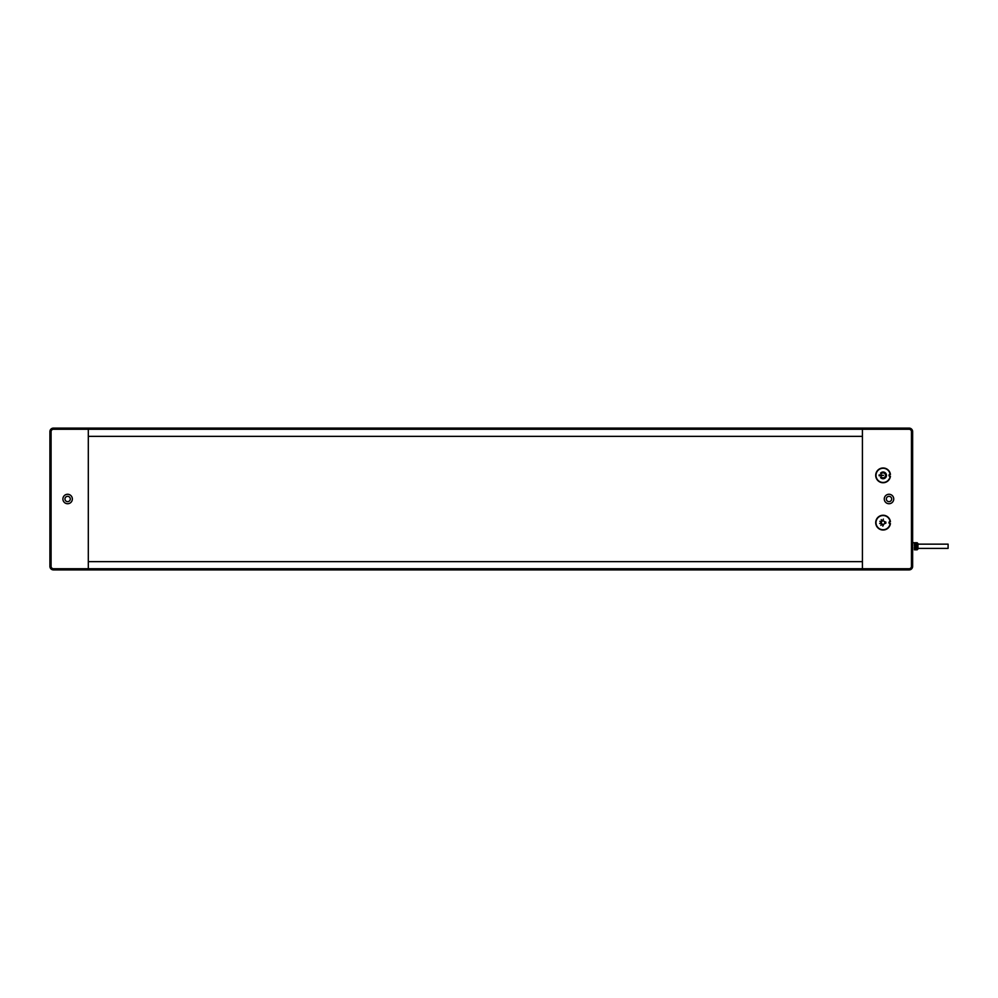 <?xml version="1.0" encoding="UTF-8"?>
<svg xmlns="http://www.w3.org/2000/svg" width="998" height="998" viewBox="0 0 998 998"><rect width="100%" height="100%" fill="white"/><g stroke="black" fill="none" stroke-linecap="round" stroke-linejoin="round"><path stroke-width="1.5" d="M88.311 436.363L88.311 428.092L862.422 428.092L862.422 436.363L88.311 436.363M88.311 569.908L88.311 561.637L862.422 561.637L862.422 569.908L909.103 569.908L88.311 569.908L862.422 569.908L862.422 429.277L909.103 429.277A2.358 2.358 0 0 1 911.461 431.635L911.461 566.365A2.358 2.358 0 0 1 909.103 568.723L88.311 568.723L88.311 569.908L53.443 569.908A3.543 3.543 0 0 1 49.9 566.365L49.9 431.635A3.543 3.543 0 0 1 53.443 428.092L88.311 428.092L88.311 568.723L53.443 568.723A2.358 2.358 0 0 1 51.085 566.365L51.085 431.635A2.358 2.358 0 0 1 53.443 429.277L862.422 429.277L862.422 428.092L909.103 428.092L862.422 428.092M540.679 428.092L745.431 428.092M917.96 548.401L948.1 548.401L948.1 544.147L917.96 544.147M914.418 549.823L917.137 549.823L917.96 548.987L917.96 543.561L917.137 542.725L912.646 542.725M914.418 544.234L915.952 544.234M915.952 548.314L914.418 548.314M914.418 546.867L914.418 549.773L915.952 549.773L915.952 546.867L914.418 546.867M914.418 542.775L914.418 545.681L915.952 545.681L915.952 542.775L914.418 542.775M917.137 549.823L917.137 542.725M67.627 501.657A2.657 2.657 0 0 1 64.97 499A2.657 2.657 0 0 1 67.627 496.343A2.657 2.657 0 0 1 70.284 499A2.657 2.657 0 0 1 67.627 501.657M67.627 494.272A4.728 4.728 0 0 0 62.899 499A4.728 4.728 0 0 0 67.627 503.728A4.728 4.728 0 0 0 72.355 499A4.728 4.728 0 0 0 67.627 494.272M879.138 475.809L883.542 475.36L879.138 474.923L879.138 475.809M880.523 477.531A3.368 3.368 0 0 0 885.413 477.817A3.368 3.368 0 0 0 885.413 472.915A3.368 3.368 0 0 0 880.523 473.202L881.197 473.763A2.483 2.483 0 0 1 884.802 473.563A2.483 2.483 0 0 1 884.802 477.169A2.483 2.483 0 0 1 881.197 476.957L880.523 477.531M890.091 476.545A7.086 7.086 0 0 1 879.213 481.298A7.086 7.086 0 0 1 879.213 469.434A7.086 7.086 0 0 1 890.091 474.187A1.185 1.185 0 0 0 889.006 475.36A1.185 1.185 0 0 0 890.091 476.545M885.825 523.239L885.825 522.041A1.185 1.185 0 0 1 885.263 521.892L885.263 523.376A1.185 1.185 0 0 1 885.825 523.239M881.471 520.869L881.259 519.609L881.471 520.869M880.922 523.651L879.65 523.451L880.922 523.651M883.38 525.023L882.818 526.171L883.38 525.023M881.933 524.736L880.797 525.322L881.933 524.736M880.735 522.166L879.837 521.28L880.735 522.166M882.818 520.245L883.38 519.11L882.818 520.245M884.69 521.63A4.566 4.566 0 0 1 884.128 521.268A1.709 1.709 0 0 0 881.833 523.788A1.709 1.709 0 0 0 884.128 524A4.566 4.566 0 0 1 884.69 523.638L884.69 521.63M890.091 523.813A7.086 7.086 0 0 1 879.213 528.566A7.086 7.086 0 0 1 879.213 516.702A7.086 7.086 0 0 1 890.091 521.455A1.185 1.185 0 0 0 889.006 522.64A1.185 1.185 0 0 0 890.091 523.813M889.006 496.343A2.657 2.657 0 0 0 886.349 499A2.657 2.657 0 0 0 889.006 501.657A2.657 2.657 0 0 0 891.663 499A2.657 2.657 0 0 0 889.006 496.343M889.006 503.728A4.728 4.728 0 0 1 884.278 499A4.728 4.728 0 0 1 889.006 494.272A4.728 4.728 0 0 1 893.734 499A4.728 4.728 0 0 1 889.006 503.728M890.428 474.474L890.191 474.474A0.886 0.886 0 0 0 889.305 475.36A0.886 0.886 0 0 0 890.191 476.246L890.428 476.246A7.385 7.385 0 0 1 879.151 481.61A7.385 7.385 0 0 1 879.151 469.122A7.385 7.385 0 0 1 890.428 474.474M890.428 521.754L890.191 521.754A0.886 0.886 0 0 0 889.305 522.64A0.886 0.886 0 0 0 890.191 523.526L890.428 523.526A7.385 7.385 0 0 1 879.151 528.878A7.385 7.385 0 0 1 879.151 516.39A7.385 7.385 0 0 1 890.428 521.754M911.461 566.365L912.646 566.365A3.543 3.543 0 0 1 909.103 569.908A3.543 3.543 0 0 0 912.646 566.365L912.646 431.635A3.543 3.543 0 0 0 909.103 428.092L909.103 429.277M53.443 428.092L53.443 429.277M53.443 569.908L53.443 568.723M49.9 566.365L51.085 566.365M49.9 431.635L51.085 431.635M909.103 569.908L909.103 568.723M912.646 431.635L911.461 431.635"/></g></svg>
